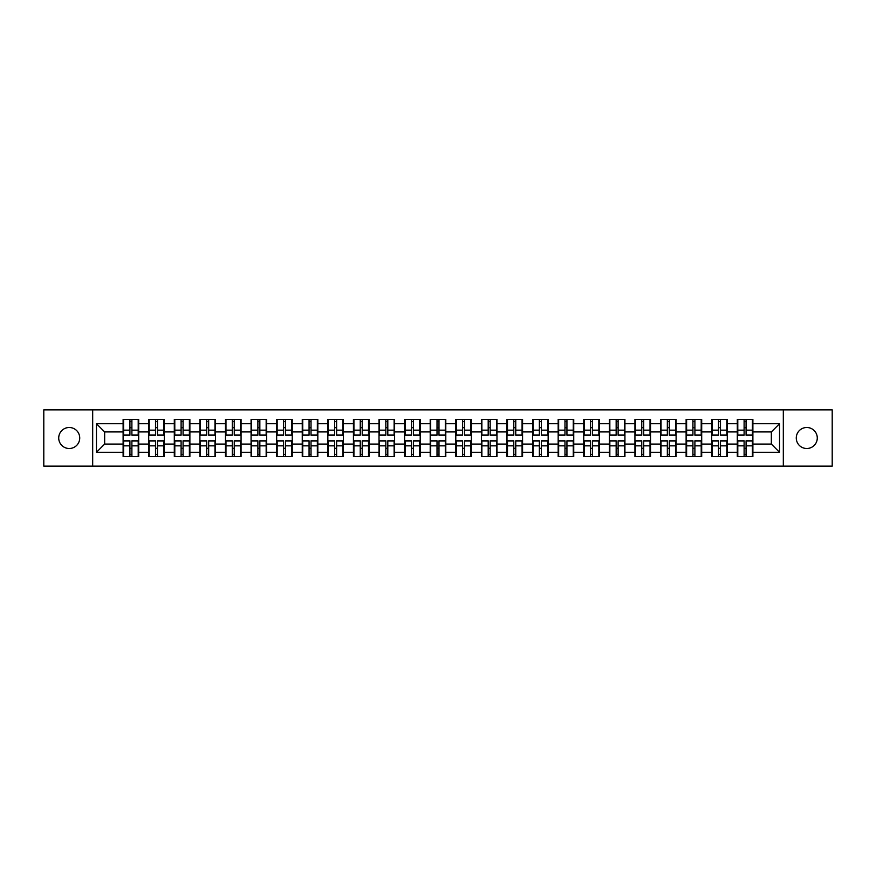 <?xml version="1.0" encoding="UTF-8"?>
<svg xmlns="http://www.w3.org/2000/svg" width="876" height="876" viewBox="0 0 876 876"><rect width="100%" height="100%" fill="white"/><g stroke="black" fill="none" stroke-linecap="round" stroke-linejoin="round"><path stroke-width="1.31" d="M806.774 448.501A10.501 10.501 0 0 1 796.273 438A10.501 10.501 0 0 1 806.774 427.499A10.501 10.501 0 0 1 817.275 438A10.501 10.501 0 0 1 806.774 448.501M69.226 448.501A10.501 10.501 0 0 1 58.725 438A10.501 10.501 0 0 1 69.226 427.499A10.501 10.501 0 0 1 79.727 438A10.501 10.501 0 0 1 69.226 448.501M783.319 466.131L832.2 466.131L832.2 409.869L783.319 409.869L783.319 466.131L92.681 466.131L92.681 409.869L43.8 409.869L43.8 466.131L92.681 466.131M783.319 409.869L92.681 409.869M771.34 444.066L771.34 431.934L752.889 431.934L752.889 444.066L771.34 444.066L779.541 452.268L779.541 423.732L752.889 423.732L752.889 419.462L737.296 419.462L737.296 431.934L727.288 431.934L727.288 444.066L737.296 444.066L737.296 431.934M779.541 452.268L752.889 452.268L752.889 456.538L737.296 456.538L737.296 452.268L727.288 452.268L727.288 456.538L711.706 456.538L711.706 452.268L701.698 452.268L701.698 456.538L686.116 456.538L686.116 452.268L676.108 452.268L676.108 456.538L660.526 456.538L660.526 452.268L650.518 452.268L650.518 456.538L634.936 456.538L634.936 452.268L624.927 452.268L624.927 456.538L609.346 456.538L609.346 452.268L599.337 452.268L599.337 456.538L583.755 456.538L583.755 452.268L573.747 452.268L573.747 456.538L558.165 456.538L558.165 452.268L548.157 452.268L548.157 456.538L532.575 456.538L532.575 452.268L522.567 452.268L522.567 456.538L506.985 456.538L506.985 452.268L496.977 452.268L496.977 456.538L481.395 456.538L481.395 452.268L471.387 452.268L471.387 456.538L455.794 456.538L455.794 452.268L445.796 452.268L445.796 456.538L430.204 456.538L430.204 452.268L420.206 452.268L420.206 456.538L404.613 456.538L404.613 452.268L394.605 452.268L394.605 456.538L379.023 456.538L379.023 452.268L369.015 452.268L369.015 456.538L353.433 456.538L353.433 452.268L343.425 452.268L343.425 456.538L327.843 456.538L327.843 452.268L317.835 452.268L317.835 456.538L302.253 456.538L302.253 452.268L292.245 452.268L292.245 456.538L276.663 456.538L276.663 452.268L266.654 452.268L266.654 456.538L251.073 456.538L251.073 452.268L241.064 452.268L241.064 456.538L225.482 456.538L225.482 452.268L215.474 452.268L215.474 456.538L199.892 456.538L199.892 452.268L189.884 452.268L189.884 456.538L174.302 456.538L174.302 452.268L164.294 452.268L164.294 456.538L148.712 456.538L148.712 452.268L138.704 452.268L138.704 456.538L123.111 456.538L123.111 452.268L96.459 452.268L96.459 423.732L123.111 423.732L123.111 431.934L104.66 431.934L104.66 444.066L123.111 444.066L123.111 431.934M737.296 423.732L727.288 423.732L727.288 419.462L711.706 419.462L711.706 423.732L701.698 423.732L701.698 419.462L686.116 419.462L686.116 423.732L676.108 423.732L676.108 419.462L660.526 419.462L660.526 423.732L650.518 423.732L650.518 419.462L634.936 419.462L634.936 423.732L624.927 423.732L624.927 419.462L609.346 419.462L609.346 423.732L599.337 423.732L599.337 419.462L583.755 419.462L583.755 423.732L573.747 423.732L573.747 419.462L558.165 419.462L558.165 423.732L548.157 423.732L548.157 419.462L532.575 419.462L532.575 423.732L522.567 423.732L522.567 419.462L506.985 419.462L506.985 423.732L496.977 423.732L496.977 419.462L481.395 419.462L481.395 423.732L471.387 423.732L471.387 419.462L455.794 419.462L455.794 423.732L445.796 423.732L445.796 419.462L430.204 419.462L430.204 423.732L420.206 423.732L420.206 419.462L404.613 419.462L404.613 423.732L394.605 423.732L394.605 419.462L379.023 419.462L379.023 423.732L369.015 423.732L369.015 419.462L353.433 419.462L353.433 423.732L343.425 423.732L343.425 419.462L327.843 419.462L327.843 423.732L317.835 423.732L317.835 419.462L302.253 419.462L302.253 423.732L292.245 423.732L292.245 419.462L276.663 419.462L276.663 423.732L266.654 423.732L266.654 419.462L251.073 419.462L251.073 423.732L241.064 423.732L241.064 419.462L225.482 419.462L225.482 423.732L215.474 423.732L215.474 419.462L199.892 419.462L199.892 423.732L189.884 423.732L189.884 419.462L174.302 419.462L174.302 423.732L164.294 423.732L164.294 419.462L148.712 419.462L148.712 423.732L138.704 423.732L138.704 419.462L123.111 419.462L123.111 423.732M737.296 444.066L737.296 452.268M727.288 444.066L727.288 452.268M727.288 423.732L727.288 431.934M701.698 444.066L711.706 444.066L711.706 431.934L701.698 431.934L701.698 452.268M711.706 444.066L711.706 452.268M711.706 423.732L711.706 431.934M701.698 423.732L701.698 431.934M676.108 444.066L686.116 444.066L686.116 431.934L676.108 431.934L676.108 452.268M686.116 444.066L686.116 452.268M686.116 423.732L686.116 431.934M676.108 423.732L676.108 431.934M650.518 444.066L660.526 444.066L660.526 431.934L650.518 431.934L650.518 452.268M660.526 444.066L660.526 452.268M660.526 423.732L660.526 431.934M650.518 423.732L650.518 431.934M624.927 444.066L634.936 444.066L634.936 431.934L624.927 431.934L624.927 452.268M634.936 444.066L634.936 452.268M634.936 423.732L634.936 431.934M624.927 423.732L624.927 431.934M599.337 444.066L609.346 444.066L609.346 431.934L599.337 431.934L599.337 452.268M609.346 444.066L609.346 452.268M609.346 423.732L609.346 431.934M599.337 423.732L599.337 431.934M573.747 444.066L583.755 444.066L583.755 431.934L573.747 431.934L573.747 452.268M583.755 444.066L583.755 452.268M583.755 423.732L583.755 431.934M573.747 423.732L573.747 431.934M548.157 444.066L558.165 444.066L558.165 431.934L548.157 431.934L548.157 452.268M558.165 444.066L558.165 452.268M558.165 423.732L558.165 431.934M548.157 423.732L548.157 431.934M522.567 444.066L532.575 444.066L532.575 431.934L522.567 431.934L522.567 452.268M532.575 444.066L532.575 452.268M532.575 423.732L532.575 431.934M522.567 423.732L522.567 431.934M496.977 444.066L506.985 444.066L506.985 431.934L496.977 431.934L496.977 452.268M506.985 444.066L506.985 452.268M506.985 423.732L506.985 431.934M496.977 423.732L496.977 431.934M471.387 444.066L481.395 444.066L481.395 431.934L471.387 431.934L471.387 452.268M481.395 444.066L481.395 452.268M481.395 423.732L481.395 431.934M471.387 423.732L471.387 431.934M445.796 444.066L455.794 444.066L455.794 431.934L445.796 431.934L445.796 452.268M455.794 444.066L455.794 452.268M455.794 423.732L455.794 431.934M445.796 423.732L445.796 431.934M420.206 444.066L430.204 444.066L430.204 431.934L420.206 431.934L420.206 452.268M430.204 444.066L430.204 452.268M430.204 423.732L430.204 431.934M420.206 423.732L420.206 431.934M394.605 444.066L404.613 444.066L404.613 431.934L394.605 431.934L394.605 452.268M404.613 444.066L404.613 452.268M404.613 423.732L404.613 431.934M394.605 423.732L394.605 431.934M369.015 444.066L379.023 444.066L379.023 431.934L369.015 431.934L369.015 452.268M379.023 444.066L379.023 452.268M379.023 423.732L379.023 431.934M369.015 423.732L369.015 431.934M343.425 444.066L353.433 444.066L353.433 431.934L343.425 431.934L343.425 452.268M353.433 444.066L353.433 452.268M353.433 423.732L353.433 431.934M343.425 423.732L343.425 431.934M317.835 444.066L327.843 444.066L327.843 431.934L317.835 431.934L317.835 452.268M327.843 444.066L327.843 452.268M327.843 423.732L327.843 431.934M317.835 423.732L317.835 431.934M292.245 444.066L302.253 444.066L302.253 431.934L292.245 431.934L292.245 452.268M302.253 444.066L302.253 452.268M302.253 423.732L302.253 431.934M292.245 423.732L292.245 431.934M266.654 444.066L276.663 444.066L276.663 431.934L266.654 431.934L266.654 452.268M276.663 444.066L276.663 452.268M276.663 423.732L276.663 431.934M266.654 423.732L266.654 431.934M241.064 444.066L251.073 444.066L251.073 431.934L241.064 431.934L241.064 452.268M251.073 444.066L251.073 452.268M251.073 423.732L251.073 431.934M241.064 423.732L241.064 431.934M215.474 444.066L225.482 444.066L225.482 431.934L215.474 431.934L215.474 452.268M225.482 444.066L225.482 452.268M225.482 423.732L225.482 431.934M215.474 423.732L215.474 431.934M189.884 444.066L199.892 444.066L199.892 431.934L189.884 431.934L189.884 452.268M199.892 444.066L199.892 452.268M199.892 423.732L199.892 431.934M189.884 423.732L189.884 431.934M164.294 444.066L174.302 444.066L174.302 431.934L164.294 431.934L164.294 452.268M174.302 444.066L174.302 452.268M174.302 423.732L174.302 431.934M164.294 423.732L164.294 431.934M138.704 444.066L148.712 444.066L148.712 431.934L138.704 431.934L138.704 452.268M148.712 444.066L148.712 452.268M148.712 423.732L148.712 431.934M138.704 423.732L138.704 431.934M123.111 444.066L123.111 452.268M104.66 444.066L96.459 452.268M96.459 423.732L104.66 431.934M752.889 444.066L752.889 452.268M752.889 423.732L752.889 431.934M779.541 423.732L771.34 431.934M138.211 419.462L138.211 435.208L131.893 435.208L131.893 419.462M129.922 419.462L129.922 435.208L123.604 435.208L123.604 419.462M129.922 421.597L131.893 421.597M131.893 427.663L129.922 427.663M123.604 456.538L123.604 440.792L129.922 440.792L129.922 456.538M131.893 456.538L131.893 440.792L138.211 440.792L138.211 456.538M131.893 454.403L129.922 454.403M129.922 448.337L131.893 448.337M163.801 419.462L163.801 435.208L157.483 435.208L157.483 419.462M155.512 419.462L155.512 435.208L149.194 435.208L149.194 419.462M155.512 421.597L157.483 421.597M157.483 427.663L155.512 427.663M189.391 419.462L189.391 435.208L183.073 435.208L183.073 419.462M181.102 419.462L181.102 435.208L174.795 435.208L174.795 419.462M181.102 421.597L183.073 421.597M183.073 427.663L181.102 427.663M214.981 419.462L214.981 435.208L208.663 435.208L208.663 419.462M206.692 419.462L206.692 435.208L200.385 435.208L200.385 419.462M206.692 421.597L208.663 421.597M208.663 427.663L206.692 427.663M240.571 419.462L240.571 435.208L234.253 435.208L234.253 419.462M232.282 419.462L232.282 435.208L225.975 435.208L225.975 419.462M232.282 421.597L234.253 421.597M234.253 427.663L232.282 427.663M266.162 419.462L266.162 435.208L259.844 435.208L259.844 419.462M257.883 419.462L257.883 435.208L251.565 435.208L251.565 419.462M257.883 421.597L259.844 421.597M259.844 427.663L257.883 427.663M149.194 456.538L149.194 440.792L155.512 440.792L155.512 456.538M157.483 456.538L157.483 440.792L163.801 440.792L163.801 456.538M157.483 454.403L155.512 454.403M155.512 448.337L157.483 448.337M174.795 456.538L174.795 440.792L181.102 440.792L181.102 456.538M183.073 456.538L183.073 440.792L189.391 440.792L189.391 456.538M183.073 454.403L181.102 454.403M181.102 448.337L183.073 448.337M200.385 456.538L200.385 440.792L206.692 440.792L206.692 456.538M208.663 456.538L208.663 440.792L214.981 440.792L214.981 456.538M208.663 454.403L206.692 454.403M206.692 448.337L208.663 448.337M225.975 456.538L225.975 440.792L232.282 440.792L232.282 456.538M234.253 456.538L234.253 440.792L240.571 440.792L240.571 456.538M234.253 454.403L232.282 454.403M232.282 448.337L234.253 448.337M251.565 456.538L251.565 440.792L257.883 440.792L257.883 456.538M259.844 456.538L259.844 440.792L266.162 440.792L266.162 456.538M259.844 454.403L257.883 454.403M257.883 448.337L259.844 448.337M291.752 419.462L291.752 435.208L285.434 435.208L285.434 419.462M283.474 419.462L283.474 435.208L277.155 435.208L277.155 419.462M283.474 421.597L285.434 421.597M285.434 427.663L283.474 427.663M277.155 456.538L277.155 440.792L283.474 440.792L283.474 456.538M285.434 456.538L285.434 440.792L291.752 440.792L291.752 456.538M285.434 454.403L283.474 454.403M283.474 448.337L285.434 448.337M317.342 419.462L317.342 435.208L311.024 435.208L311.024 419.462M309.064 419.462L309.064 435.208L302.746 435.208L302.746 419.462M309.064 421.597L311.024 421.597M311.024 427.663L309.064 427.663M302.746 456.538L302.746 440.792L309.064 440.792L309.064 456.538M311.024 456.538L311.024 440.792L317.342 440.792L317.342 456.538M311.024 454.403L309.064 454.403M309.064 448.337L311.024 448.337M342.932 419.462L342.932 435.208L336.625 435.208L336.625 419.462M334.654 419.462L334.654 435.208L328.336 435.208L328.336 419.462M334.654 421.597L336.625 421.597M336.625 427.663L334.654 427.663M328.336 456.538L328.336 440.792L334.654 440.792L334.654 456.538M336.625 456.538L336.625 440.792L342.932 440.792L342.932 456.538M336.625 454.403L334.654 454.403M334.654 448.337L336.625 448.337M368.522 419.462L368.522 435.208L362.215 435.208L362.215 419.462M360.244 419.462L360.244 435.208L353.926 435.208L353.926 419.462M360.244 421.597L362.215 421.597M362.215 427.663L360.244 427.663M353.926 456.538L353.926 440.792L360.244 440.792L360.244 456.538M362.215 456.538L362.215 440.792L368.522 440.792L368.522 456.538M362.215 454.403L360.244 454.403M360.244 448.337L362.215 448.337M394.123 419.462L394.123 435.208L387.805 435.208L387.805 419.462M385.834 419.462L385.834 435.208L379.516 435.208L379.516 419.462M385.834 421.597L387.805 421.597M387.805 427.663L385.834 427.663M379.516 456.538L379.516 440.792L385.834 440.792L385.834 456.538M387.805 456.538L387.805 440.792L394.123 440.792L394.123 456.538M387.805 454.403L385.834 454.403M385.834 448.337L387.805 448.337M419.714 419.462L419.714 435.208L413.395 435.208L413.395 419.462M411.424 419.462L411.424 435.208L405.106 435.208L405.106 419.462M411.424 421.597L413.395 421.597M413.395 427.663L411.424 427.663M405.106 456.538L405.106 440.792L411.424 440.792L411.424 456.538M413.395 456.538L413.395 440.792L419.714 440.792L419.714 456.538M413.395 454.403L411.424 454.403M411.424 448.337L413.395 448.337M445.304 419.462L445.304 435.208L438.985 435.208L438.985 419.462M437.014 419.462L437.014 435.208L430.696 435.208L430.696 419.462M437.014 421.597L438.985 421.597M438.985 427.663L437.014 427.663M430.696 456.538L430.696 440.792L437.014 440.792L437.014 456.538M438.985 456.538L438.985 440.792L445.304 440.792L445.304 456.538M438.985 454.403L437.014 454.403M437.014 448.337L438.985 448.337M470.894 419.462L470.894 435.208L464.576 435.208L464.576 419.462M462.605 419.462L462.605 435.208L456.286 435.208L456.286 419.462M462.605 421.597L464.576 421.597M464.576 427.663L462.605 427.663M456.286 456.538L456.286 440.792L462.605 440.792L462.605 456.538M464.576 456.538L464.576 440.792L470.894 440.792L470.894 456.538M464.576 454.403L462.605 454.403M462.605 448.337L464.576 448.337M496.484 419.462L496.484 435.208L490.166 435.208L490.166 419.462M488.195 419.462L488.195 435.208L481.877 435.208L481.877 419.462M488.195 421.597L490.166 421.597M490.166 427.663L488.195 427.663M481.877 456.538L481.877 440.792L488.195 440.792L488.195 456.538M490.166 456.538L490.166 440.792L496.484 440.792L496.484 456.538M490.166 454.403L488.195 454.403M488.195 448.337L490.166 448.337M522.074 419.462L522.074 435.208L515.756 435.208L515.756 419.462M513.785 419.462L513.785 435.208L507.478 435.208L507.478 419.462M513.785 421.597L515.756 421.597M515.756 427.663L513.785 427.663M507.478 456.538L507.478 440.792L513.785 440.792L513.785 456.538M515.756 456.538L515.756 440.792L522.074 440.792L522.074 456.538M515.756 454.403L513.785 454.403M513.785 448.337L515.756 448.337M547.664 419.462L547.664 435.208L541.346 435.208L541.346 419.462M539.375 419.462L539.375 435.208L533.068 435.208L533.068 419.462M539.375 421.597L541.346 421.597M541.346 427.663L539.375 427.663M533.068 456.538L533.068 440.792L539.375 440.792L539.375 456.538M541.346 456.538L541.346 440.792L547.664 440.792L547.664 456.538M541.346 454.403L539.375 454.403M539.375 448.337L541.346 448.337M573.254 419.462L573.254 435.208L566.936 435.208L566.936 419.462M564.976 419.462L564.976 435.208L558.658 435.208L558.658 419.462M564.976 421.597L566.936 421.597M566.936 427.663L564.976 427.663M558.658 456.538L558.658 440.792L564.976 440.792L564.976 456.538M566.936 456.538L566.936 440.792L573.254 440.792L573.254 456.538M566.936 454.403L564.976 454.403M564.976 448.337L566.936 448.337M598.845 419.462L598.845 435.208L592.526 435.208L592.526 419.462M590.566 419.462L590.566 435.208L584.248 435.208L584.248 419.462M590.566 421.597L592.526 421.597M592.526 427.663L590.566 427.663M584.248 456.538L584.248 440.792L590.566 440.792L590.566 456.538M592.526 456.538L592.526 440.792L598.845 440.792L598.845 456.538M592.526 454.403L590.566 454.403M590.566 448.337L592.526 448.337M624.435 419.462L624.435 435.208L618.117 435.208L618.117 419.462M616.157 419.462L616.157 435.208L609.838 435.208L609.838 419.462M616.157 421.597L618.117 421.597M618.117 427.663L616.157 427.663M609.838 456.538L609.838 440.792L616.157 440.792L616.157 456.538M618.117 456.538L618.117 440.792L624.435 440.792L624.435 456.538M618.117 454.403L616.157 454.403M616.157 448.337L618.117 448.337M650.025 419.462L650.025 435.208L643.718 435.208L643.718 419.462M641.747 419.462L641.747 435.208L635.428 435.208L635.428 419.462M641.747 421.597L643.718 421.597M643.718 427.663L641.747 427.663M635.428 456.538L635.428 440.792L641.747 440.792L641.747 456.538M643.718 456.538L643.718 440.792L650.025 440.792L650.025 456.538M643.718 454.403L641.747 454.403M641.747 448.337L643.718 448.337M675.615 419.462L675.615 435.208L669.308 435.208L669.308 419.462M667.337 419.462L667.337 435.208L661.019 435.208L661.019 419.462M667.337 421.597L669.308 421.597M669.308 427.663L667.337 427.663M661.019 456.538L661.019 440.792L667.337 440.792L667.337 456.538M669.308 456.538L669.308 440.792L675.615 440.792L675.615 456.538M669.308 454.403L667.337 454.403M667.337 448.337L669.308 448.337M701.205 419.462L701.205 435.208L694.898 435.208L694.898 419.462M692.927 419.462L692.927 435.208L686.609 435.208L686.609 419.462M692.927 421.597L694.898 421.597M694.898 427.663L692.927 427.663M686.609 456.538L686.609 440.792L692.927 440.792L692.927 456.538M694.898 456.538L694.898 440.792L701.205 440.792L701.205 456.538M694.898 454.403L692.927 454.403M692.927 448.337L694.898 448.337M726.806 419.462L726.806 435.208L720.488 435.208L720.488 419.462M718.517 419.462L718.517 435.208L712.199 435.208L712.199 419.462M718.517 421.597L720.488 421.597M720.488 427.663L718.517 427.663M712.199 456.538L712.199 440.792L718.517 440.792L718.517 456.538M720.488 456.538L720.488 440.792L726.806 440.792L726.806 456.538M720.488 454.403L718.517 454.403M718.517 448.337L720.488 448.337M752.396 419.462L752.396 435.208L746.078 435.208L746.078 419.462M744.107 419.462L744.107 435.208L737.789 435.208L737.789 419.462M744.107 421.597L746.078 421.597M746.078 427.663L744.107 427.663M737.789 456.538L737.789 440.792L744.107 440.792L744.107 456.538M746.078 456.538L746.078 440.792L752.396 440.792L752.396 456.538M746.078 454.403L744.107 454.403M744.107 448.337L746.078 448.337M129.922 430.149L123.604 430.149M129.922 435L123.604 435M138.211 430.149L131.893 430.149M138.211 435L131.893 435M131.893 445.851L138.211 445.851M131.893 441L138.211 441M123.604 445.851L129.922 445.851M123.604 441L129.922 441M155.512 430.149L149.194 430.149M155.512 435L149.194 435M163.801 430.149L157.483 430.149M163.801 435L157.483 435M181.102 430.149L174.795 430.149M181.102 435L174.795 435M189.391 430.149L183.073 430.149M189.391 435L183.073 435M206.692 430.149L200.385 430.149M206.692 435L200.385 435M214.981 430.149L208.663 430.149M214.981 435L208.663 435M232.282 430.149L225.975 430.149M232.282 435L225.975 435M240.571 430.149L234.253 430.149M240.571 435L234.253 435M257.883 430.149L251.565 430.149M257.883 435L251.565 435M266.162 430.149L259.844 430.149M266.162 435L259.844 435M157.483 445.851L163.801 445.851M157.483 441L163.801 441M149.194 445.851L155.512 445.851M149.194 441L155.512 441M183.073 445.851L189.391 445.851M183.073 441L189.391 441M174.795 445.851L181.102 445.851M174.795 441L181.102 441M208.663 445.851L214.981 445.851M208.663 441L214.981 441M200.385 445.851L206.692 445.851M200.385 441L206.692 441M234.253 445.851L240.571 445.851M234.253 441L240.571 441M225.975 445.851L232.282 445.851M225.975 441L232.282 441M259.844 445.851L266.162 445.851M259.844 441L266.162 441M251.565 445.851L257.883 445.851M251.565 441L257.883 441M283.474 430.149L277.155 430.149M283.474 435L277.155 435M291.752 430.149L285.434 430.149M291.752 435L285.434 435M285.434 445.851L291.752 445.851M285.434 441L291.752 441M277.155 445.851L283.474 445.851M277.155 441L283.474 441M309.064 430.149L302.746 430.149M309.064 435L302.746 435M317.342 430.149L311.024 430.149M317.342 435L311.024 435M311.024 445.851L317.342 445.851M311.024 441L317.342 441M302.746 445.851L309.064 445.851M302.746 441L309.064 441M334.654 430.149L328.336 430.149M334.654 435L328.336 435M342.932 430.149L336.625 430.149M342.932 435L336.625 435M336.625 445.851L342.932 445.851M336.625 441L342.932 441M328.336 445.851L334.654 445.851M328.336 441L334.654 441M360.244 430.149L353.926 430.149M360.244 435L353.926 435M368.522 430.149L362.215 430.149M368.522 435L362.215 435M362.215 445.851L368.522 445.851M362.215 441L368.522 441M353.926 445.851L360.244 445.851M353.926 441L360.244 441M385.834 430.149L379.516 430.149M385.834 435L379.516 435M394.123 430.149L387.805 430.149M394.123 435L387.805 435M387.805 445.851L394.123 445.851M387.805 441L394.123 441M379.516 445.851L385.834 445.851M379.516 441L385.834 441M411.424 430.149L405.106 430.149M411.424 435L405.106 435M419.714 430.149L413.395 430.149M419.714 435L413.395 435M413.395 445.851L419.714 445.851M413.395 441L419.714 441M405.106 445.851L411.424 445.851M405.106 441L411.424 441M437.014 430.149L430.696 430.149M437.014 435L430.696 435M445.304 430.149L438.985 430.149M445.304 435L438.985 435M438.985 445.851L445.304 445.851M438.985 441L445.304 441M430.696 445.851L437.014 445.851M430.696 441L437.014 441M462.605 430.149L456.286 430.149M462.605 435L456.286 435M470.894 430.149L464.576 430.149M470.894 435L464.576 435M464.576 445.851L470.894 445.851M464.576 441L470.894 441M456.286 445.851L462.605 445.851M456.286 441L462.605 441M488.195 430.149L481.877 430.149M488.195 435L481.877 435M496.484 430.149L490.166 430.149M496.484 435L490.166 435M490.166 445.851L496.484 445.851M490.166 441L496.484 441M481.877 445.851L488.195 445.851M481.877 441L488.195 441M513.785 430.149L507.478 430.149M513.785 435L507.478 435M522.074 430.149L515.756 430.149M522.074 435L515.756 435M515.756 445.851L522.074 445.851M515.756 441L522.074 441M507.478 445.851L513.785 445.851M507.478 441L513.785 441M539.375 430.149L533.068 430.149M539.375 435L533.068 435M547.664 430.149L541.346 430.149M547.664 435L541.346 435M541.346 445.851L547.664 445.851M541.346 441L547.664 441M533.068 445.851L539.375 445.851M533.068 441L539.375 441M564.976 430.149L558.658 430.149M564.976 435L558.658 435M573.254 430.149L566.936 430.149M573.254 435L566.936 435M566.936 445.851L573.254 445.851M566.936 441L573.254 441M558.658 445.851L564.976 445.851M558.658 441L564.976 441M590.566 430.149L584.248 430.149M590.566 435L584.248 435M598.845 430.149L592.526 430.149M598.845 435L592.526 435M592.526 445.851L598.845 445.851M592.526 441L598.845 441M584.248 445.851L590.566 445.851M584.248 441L590.566 441M616.157 430.149L609.838 430.149M616.157 435L609.838 435M624.435 430.149L618.117 430.149M624.435 435L618.117 435M618.117 445.851L624.435 445.851M618.117 441L624.435 441M609.838 445.851L616.157 445.851M609.838 441L616.157 441M641.747 430.149L635.428 430.149M641.747 435L635.428 435M650.025 430.149L643.718 430.149M650.025 435L643.718 435M643.718 445.851L650.025 445.851M643.718 441L650.025 441M635.428 445.851L641.747 445.851M635.428 441L641.747 441M667.337 430.149L661.019 430.149M667.337 435L661.019 435M675.615 430.149L669.308 430.149M675.615 435L669.308 435M669.308 445.851L675.615 445.851M669.308 441L675.615 441M661.019 445.851L667.337 445.851M661.019 441L667.337 441M692.927 430.149L686.609 430.149M692.927 435L686.609 435M701.205 430.149L694.898 430.149M701.205 435L694.898 435M694.898 445.851L701.205 445.851M694.898 441L701.205 441M686.609 445.851L692.927 445.851M686.609 441L692.927 441M718.517 430.149L712.199 430.149M718.517 435L712.199 435M726.806 430.149L720.488 430.149M726.806 435L720.488 435M720.488 445.851L726.806 445.851M720.488 441L726.806 441M712.199 445.851L718.517 445.851M712.199 441L718.517 441M744.107 430.149L737.789 430.149M744.107 435L737.789 435M752.396 430.149L746.078 430.149M752.396 435L746.078 435M746.078 445.851L752.396 445.851M746.078 441L752.396 441M737.789 445.851L744.107 445.851M737.789 441L744.107 441"/></g></svg>
